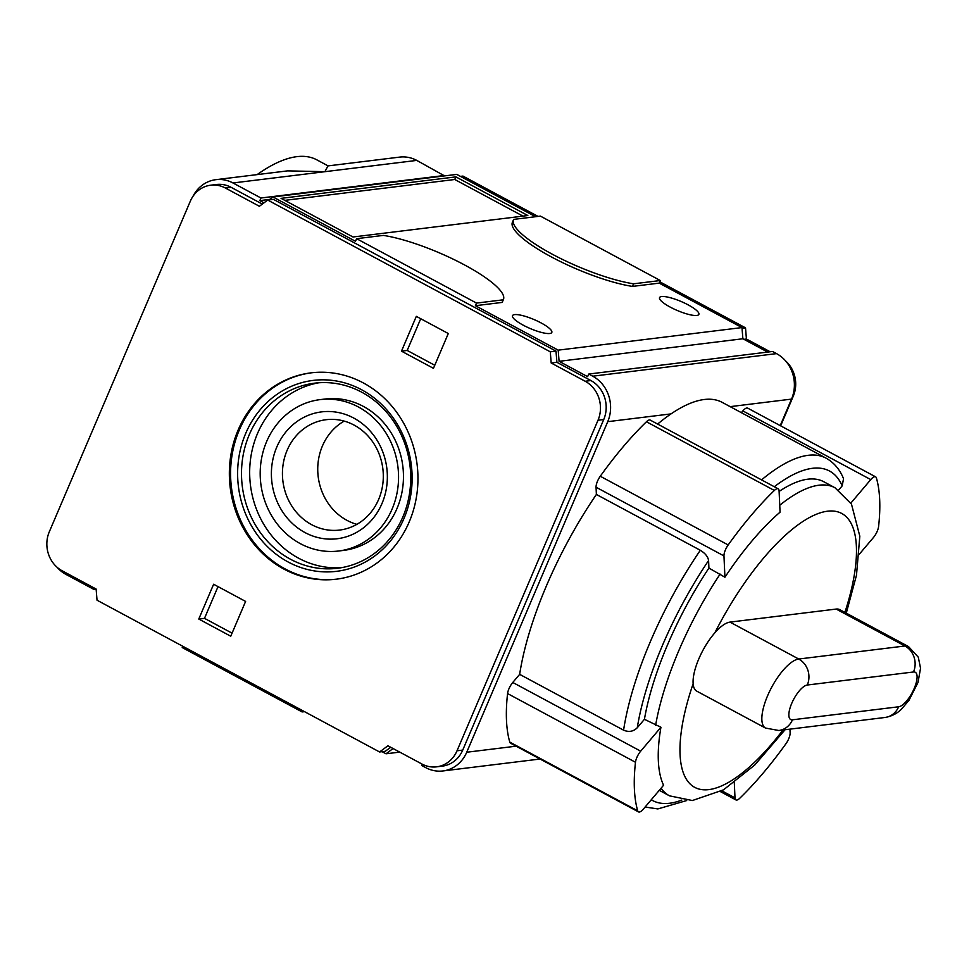 <?xml version="1.0" encoding="UTF-8"?>
<svg xmlns="http://www.w3.org/2000/svg" width="969" height="969" viewBox="0 0 969 969"><rect width="100%" height="100%" fill="white"/><g stroke="black" fill="none" stroke-linecap="round" stroke-linejoin="round"><path stroke-width="1.45" d="M734.308 782.673L734.999 797.875A9.714 3.464 118.2 0 0 735.919 799.922A9.714 3.464 118.2 0 0 739.735 798.286A216.135 77.12 118.2 0 0 785.907 743.792A9.714 3.464 118.2 0 0 790.123 732.818L789.953 729.148M778.168 488.812A9.714 3.464 118.2 0 0 774.352 490.459L646.432 421.757A9.714 3.464 118.2 0 1 650.26 420.11L778.168 488.812A9.714 3.464 118.2 0 1 779.088 490.871L780.057 512.165A173.96 62.077 118.2 0 0 724.933 577.221L708.92 568.076L708.581 560.554C708 556.739 705.25 553.311 700.308 550.271L596.383 494.456A196.707 70.192 -61.8 0 0 519.65 674.351L512.771 682.467A9.714 3.464 118.2 0 0 507.574 693.562A216.135 77.12 118.2 0 0 509.791 742.121A9.714 3.464 118.2 0 0 510.554 743.187L638.474 811.889A9.714 3.464 118.2 0 0 643.331 809.127L663.583 785.229A173.96 62.077 118.2 0 1 660.943 727.259L640.691 751.169A9.714 3.464 118.2 0 0 635.482 762.264A216.135 77.12 118.2 0 0 637.699 810.811A9.714 3.464 118.2 0 0 638.474 811.889M519.65 674.351L623.576 730.166C628.881 732.37 633.435 731.559 637.275 727.743L644.421 719.301L660.943 727.259M859.467 554.026L873.396 537.577A9.714 3.464 118.2 0 0 878.592 526.482A216.135 77.12 118.2 0 0 876.388 477.923A9.714 3.464 118.2 0 0 875.613 476.845A9.714 3.464 118.2 0 0 870.756 479.607L850.855 503.093M875.613 476.845L747.705 408.143A9.714 3.464 118.2 0 0 742.848 410.904L741.358 412.661M774.304 486.741A186.993 66.728 -61.8 0 1 842.194 485.857L843.539 478.71C839.869 469.505 834.067 462.661 826.133 458.192A196.707 70.192 -61.8 0 0 761.549 479.897M842.194 485.857L838.682 490.011M257.148 174.602A218.57 77.992 -61.8 0 1 316.839 159.849L328.103 165.893M287.527 170.871L324.881 171.695L416.779 160.406A34 30.802 -97 0 0 399.652 157.111L327.982 165.905L324.881 171.695L232.984 182.971A34 30.802 -97 0 0 215.857 179.677A34 30.802 -97 0 0 192.988 196.307M780.227 425.609L791.528 399.107A34 30.802 -97 0 0 776.532 353.624L772.535 351.481L588.74 374.046L587.626 376.662L559.089 361.328L558.18 350.148L475.416 305.707L502.16 302.413L503.274 299.809A77.714 17.745 23.1 0 0 503.432 299.494A77.714 17.745 23.1 0 0 463.994 264.646A77.714 17.745 23.1 0 0 383.361 235.394L356.616 238.689L476.53 303.091L503.274 299.809M657.624 424.071A196.707 70.192 -61.8 0 1 671.02 413.896A196.707 70.192 -61.8 0 1 722.208 402.377L826.133 458.192M422.314 764.226L421.769 765.51L425.766 767.654A34 30.802 -97 0 0 442.894 770.961A34 30.802 -97 0 0 466.731 752.235L607.733 421.672A34 30.802 -97 0 0 592.737 376.202L588.74 374.046M646.432 421.757A216.135 77.12 118.2 0 0 600.271 476.251A9.714 3.464 118.2 0 0 596.056 487.225L596.383 494.456M382.077 751.678L386.013 753.797L393.063 748.528M386.013 753.797L399.737 752.101M56.929 567.131A34 30.802 -97 0 0 66.013 574.435L93.993 589.467L94.538 588.183M93.993 589.467L96.137 589.2M632.466 286.412A77.714 17.745 -156.9 0 1 551.846 257.173A77.714 17.745 -156.9 0 1 512.395 222.325L513.509 219.721A77.714 17.745 23.1 0 0 552.948 254.556A77.714 17.745 23.1 0 0 633.581 283.808L632.466 286.412L659.223 283.13L660.325 280.525L540.411 216.111L513.667 219.394A77.714 17.745 23.1 0 0 513.509 219.721M633.581 283.808L660.325 280.525M541.15 322.956A21.366 4.881 -156.9 0 1 551.821 332.44A21.366 4.881 -156.9 0 1 530.249 328.539A21.366 4.881 -156.9 0 1 512.516 315.664A21.366 4.881 -156.9 0 1 541.15 322.956M688.196 304.896A21.366 4.881 -156.9 0 1 698.867 314.38A21.366 4.881 -156.9 0 1 677.295 310.492A21.366 4.881 -156.9 0 1 659.55 297.616A21.366 4.881 -156.9 0 1 688.196 304.896M455.878 176.879L281.058 198.354L353.019 236.993L527.826 215.53L455.878 176.879L454.764 179.495L284.813 200.365M522.969 216.123L454.764 179.495M344.189 421.103A55.584 50.352 -97 0 0 317.759 470.922A55.584 50.352 -97 0 0 346.938 520.329A55.584 50.352 -97 0 0 356.858 524.338M311.63 524.665A55.584 50.352 -97 0 0 339.647 530.067A55.584 50.352 -97 0 0 382.852 468.754A55.584 50.352 -97 0 0 326.093 419.71A55.584 50.352 -97 0 0 282.996 465.29A55.584 50.352 -97 0 0 311.63 524.665M304.969 532.55A63.906 57.886 -97 0 0 387.128 471.164A63.906 57.886 -97 0 0 296.029 422.242A63.906 57.886 -97 0 0 304.969 532.55M300.245 543.609A76.26 69.078 -97 0 0 338.666 551.01A76.26 69.078 -97 0 0 397.932 466.901A76.26 69.078 -97 0 0 320.085 399.628A76.26 69.078 -97 0 0 260.964 462.14A76.26 69.078 -97 0 0 300.245 543.609M338.666 551.01L343.571 550.404A76.26 69.078 -97 0 0 402.838 466.295A76.26 69.078 -97 0 0 324.978 399.034L320.085 399.628M318.837 382.767A93.254 84.473 -97 0 0 250.329 460.844A93.254 84.473 -97 0 0 298.658 558.229A93.254 84.473 -97 0 0 341.548 567.664M290.482 559.234A93.254 84.473 -97 0 0 337.466 568.282A93.254 84.473 -97 0 0 409.948 465.423A93.254 84.473 -97 0 0 314.743 383.155A93.254 84.473 -97 0 0 242.444 459.609A93.254 84.473 -97 0 0 290.482 559.234M288.144 561.996A96.173 87.113 -97 0 0 411.789 469.626A96.173 87.113 -97 0 0 274.699 395.994A96.173 87.113 -97 0 0 288.144 561.996M311.594 372.786A103.937 94.15 -97 0 0 231.591 458.252A103.937 94.15 -97 0 0 285.177 568.948A103.937 94.15 -97 0 0 336.933 579.111M283.953 569.106A103.937 94.15 -97 0 0 336.328 579.183A103.937 94.15 -97 0 0 417.106 464.539A103.937 94.15 -97 0 0 310.988 372.859A103.937 94.15 -97 0 0 230.404 458.058A103.937 94.15 -97 0 0 283.953 569.106M401.481 351.153L416.319 316.354L448.296 333.53L433.458 368.329L401.481 351.153L407.198 350.451L434.766 365.265M420.728 318.728L407.198 350.451M198.778 619.046L213.616 584.246L245.605 601.422L230.755 636.221L198.778 619.046L204.495 618.343L232.063 633.157M218.025 586.62L204.495 618.343M714.831 632.842A38.857 13.869 118.2 0 0 693.138 683.702A38.857 13.869 118.2 0 0 696.747 691.139L765.498 728.058A38.857 13.869 -61.8 0 1 769.507 691.539A38.857 13.869 -61.8 0 1 798.735 659.029L904.925 645.996L836.174 609.065L729.984 622.11A38.857 13.869 118.2 0 0 714.831 632.842A155.428 55.463 -61.8 0 1 826.46 511.353A155.428 55.463 -61.8 0 1 844.895 612.408M908.474 646.553L918.273 657.152L920.55 668.247L918.006 682.455L908.995 700.296L901.558 709.042C897.197 713.499 891.686 716.309 885.036 717.472A19.428 17.599 -97 0 0 898.651 706.776A19.428 6.928 118.2 0 0 914.239 688.378A19.428 6.928 118.2 0 0 913.501 671.977A19.428 17.599 -97 0 0 904.925 645.996A38.857 13.869 118.2 0 1 908.474 646.553L839.723 609.634A38.857 13.869 118.2 0 0 836.174 609.065M774.352 490.459A216.135 77.12 118.2 0 0 728.179 544.953A9.714 3.464 118.2 0 0 723.964 555.927L724.933 577.221M770.161 351.771L746.421 339.029L745.524 327.849L659.78 281.797M780.639 425.839L793.248 396.248A29.143 26.393 -97 0 0 785.617 360.928M538.025 216.402L462.952 176.079L460.469 176.382M551.191 363L550.283 351.82L267.71 200.062L259.389 206.276L225.414 188.034A29.143 26.393 -97 0 0 210.721 185.2A29.143 26.393 -97 0 0 190.299 201.249L49.298 531.811A29.143 26.393 -97 0 0 62.149 570.789L96.125 589.043L97.033 600.211L379.594 751.98L387.927 745.767L421.903 764.008A29.143 26.393 -97 0 0 436.583 766.842A29.143 26.393 -97 0 0 457.017 750.793L598.018 420.231A29.143 26.393 -97 0 0 585.167 381.253L551.191 363L556.909 362.297L590.884 380.551A29.143 26.393 -97 0 1 603.735 419.529L462.734 750.091A29.143 26.393 -97 0 1 442.3 766.14L436.583 766.842M390.701 747.256L385.311 751.278L379.594 751.98M225.414 188.034L231.131 187.332A29.143 26.393 -97 0 0 216.45 184.498L210.721 185.2M231.131 187.332L262.32 204.084M267.71 200.062L273.428 199.36L556 351.117L556.909 362.297M550.283 351.82L556 351.117M302.679 710.665L302.134 711.949L304.52 711.658M476.53 303.091L475.416 305.707M356.616 238.689L355.502 241.293L272.979 196.973L269.067 199.893M263.992 202.836L259.849 200.619L260.964 198.003L232.984 182.971M182.766 646.262L182.22 647.546L302.134 711.949M444.565 175.898L416.779 160.406M535.554 216.705L456.774 174.396L272.979 196.973M767.678 352.074L742.884 338.762L741.975 327.583L659.223 283.13M559.089 361.328L742.884 338.762M743.95 339.332L746.421 339.029M742.036 328.273L745.524 327.849M503.432 299.494L502.317 302.098A77.714 17.745 -156.9 0 1 502.16 302.413M644.421 719.301A174.856 62.391 -61.8 0 1 708.92 568.076M779.112 491.44A174.856 62.391 -61.8 0 1 823.783 481.738L834.975 487.758A174.856 62.391 -61.8 0 0 779.742 505.261M558.18 350.148L741.975 327.583M259.849 200.619L269.721 199.408M260.964 198.003L444.771 175.437M782.988 729.996A155.428 55.463 -61.8 0 1 684.732 776.23A155.428 55.463 -61.8 0 1 693.138 683.702M659.259 790.329L669.506 795.84A174.856 62.391 -61.8 0 1 661.088 788.172M655.613 725.309A174.856 62.391 -61.8 0 1 720.112 574.096M870.756 479.607L742.848 410.904M730.154 406.641L791.528 399.107M607.733 421.672L671.02 413.896M466.731 752.235L516.114 746.178M637.699 810.811L509.791 742.121M635.482 762.264L507.574 693.562M640.691 751.169L512.771 682.467M765.498 728.058L778.834 730.505A19.428 17.599 -97 0 0 792.46 719.81A19.428 6.928 -61.8 0 1 791.709 703.421A19.428 6.928 -61.8 0 1 807.298 685.022A19.428 17.599 -97 0 0 798.735 659.029L729.984 622.11M792.46 719.81L898.651 706.776M807.298 685.022L913.501 671.977M681.873 800.043A186.993 66.728 -61.8 0 1 651.265 799.764M623.576 730.166A196.707 70.192 -61.8 0 1 700.308 550.271M728.179 544.953L600.271 476.251M723.964 555.927L596.056 487.225M734.999 797.875L721.844 790.813M585.167 381.253L590.884 380.551M598.018 420.231L603.735 419.529M457.017 750.793L462.734 750.091M592.737 376.202L776.532 353.624M792.569 396.333L793.248 396.248M637.275 727.743A186.993 66.728 -61.8 0 1 708.581 560.554M669.506 795.84L692.387 800.527L723.504 789.844L754.778 765.001L785.035 729.754M846.276 613.147L856.487 575.198L859.818 536.208L851.485 504.146L834.975 487.758M287.527 170.883L215.857 179.677M540.036 759.03L442.894 770.961M885.036 717.472L778.834 730.505M645.124 807.02L657.842 808.933L686.67 800.564M720.415 791.6L735.919 799.922"/></g></svg>
